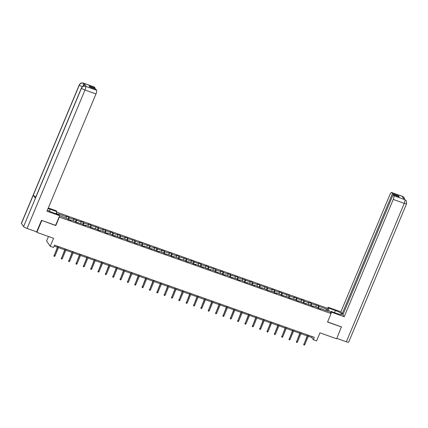 <?xml version="1.0" encoding="UTF-8"?>
<svg xmlns="http://www.w3.org/2000/svg" width="428" height="428" viewBox="0 0 428 428"><rect width="100%" height="100%" fill="white"/><g stroke="black" fill="none" stroke-linecap="round" stroke-linejoin="round"><path stroke-width="0.64" d="M48.482 236.502L46.599 241.012L50.22 246.309L53.516 247.48L54.5 245.126L314.286 337.334L313.301 339.688L316.597 340.859L319.946 332.85L336.665 338.789L341.442 326.799M41.628 220.383L55.811 225.577L59.353 217.103L331.101 313.558L327.479 308.256L56.683 212.144M41.773 220.597L36.851 232.372L36.46 231.799M57.427 214.278L56.41 212.796M59.62 215.771L67.849 218.938L68.207 219.457L71.032 220.463L70.674 219.939L75.194 221.544L75.553 222.068L82.54 224.149L82.898 224.673L85.723 225.679L85.37 225.155L89.891 226.76L90.249 227.284L97.236 229.365L97.595 229.889L100.419 230.895L100.061 230.371L104.582 231.976L104.94 232.5L107.765 233.501L107.407 232.976L111.933 234.581L112.286 235.106L115.116 236.106L114.758 235.587L122.462 238.717L122.103 238.193L126.624 239.798L126.982 240.322L133.969 242.403L134.328 242.927L137.153 243.933L136.799 243.409L141.32 245.014L141.673 245.538L144.504 246.539L144.145 246.014L151.849 249.15L151.491 248.625L159.195 251.755L158.836 251.231L163.357 252.836L163.715 253.36L170.708 255.446L171.066 255.965L173.891 256.971L173.533 256.447L178.053 258.052L178.412 258.576L185.399 260.657L185.757 261.182L188.582 262.187L188.224 261.663L192.75 263.268L193.103 263.792L195.933 264.793L195.575 264.269L203.279 267.404L202.92 266.879L210.624 270.009L210.266 269.485L214.786 271.09L215.145 271.614L222.137 273.701L222.49 274.22L225.321 275.225L224.962 274.701L229.483 276.306L229.841 276.83L236.828 278.912L237.187 279.436L240.012 280.442L239.653 279.917L244.174 281.522L244.532 282.047L247.357 283.047L247.004 282.523L254.708 285.658L254.35 285.134L262.054 288.263L261.695 287.739L266.216 289.344L266.574 289.868L273.567 291.955L273.92 292.474L276.75 293.48L276.392 292.955L280.912 294.56L281.271 295.085L288.258 297.166L288.616 297.69L295.604 299.777L295.962 300.301L298.787 301.301L298.434 300.777L306.138 303.912L305.779 303.388L313.483 306.518L313.125 305.993L317.646 307.598L318.004 308.123L320.829 309.123L320.47 308.604L328.479 311.445L326.992 309.267L325.542 310.402M58.978 214.829L58.352 213.92L66.361 216.761L66.003 216.236L68.828 217.237L68.015 219.179M326.992 309.267L318.983 306.427L318.625 305.902L311.638 303.816L311.279 303.297L308.454 302.291L308.813 302.815L304.292 301.21L303.934 300.686L301.109 299.686L301.462 300.205L293.758 297.075L294.116 297.599L289.596 295.994L289.237 295.47L282.25 293.389L281.892 292.864L279.067 291.859L279.425 292.383L274.899 290.778L274.546 290.254L271.716 289.253L272.074 289.777L267.554 288.172L267.195 287.648L260.208 285.562L259.85 285.043L257.025 284.037L257.383 284.561L252.862 282.956L252.504 282.432L249.679 281.431L250.032 281.95L242.328 278.821L242.687 279.345L238.166 277.74L237.808 277.216L230.82 275.134L230.462 274.61L227.637 273.604L227.996 274.129L223.475 272.524L223.116 271.999L220.292 270.999L220.645 271.523L216.124 269.918L215.766 269.394L208.778 267.307L208.42 266.788L205.595 265.783L205.954 266.307L201.433 264.702L201.074 264.178L198.25 263.177L198.608 263.696L190.899 260.566L191.257 261.091L186.736 259.486L186.378 258.961L179.391 256.88L179.032 256.356L176.208 255.35L176.566 255.874L172.045 254.269L171.687 253.745L168.862 252.745L169.215 253.269L164.694 251.664L164.341 251.14L161.511 250.139L161.87 250.658L154.166 247.528L154.524 248.053L150.003 246.448L149.645 245.923L142.658 243.837L142.299 243.318L139.475 242.312L139.828 242.837L135.307 241.232L134.948 240.707L127.961 238.626L127.603 238.102L124.778 237.096L125.137 237.62L120.616 236.015L120.257 235.491L117.433 234.491L117.791 235.015L113.265 233.41L112.912 232.886L110.082 231.885L110.44 232.404L102.736 229.274L103.094 229.799L98.574 228.194L98.215 227.669L91.228 225.583L90.87 225.064L88.045 224.058L88.398 224.582L83.877 222.977L83.524 222.453L80.694 221.453L81.053 221.977L73.349 218.842L73.707 219.366L69.186 217.761L68.828 217.237M70.406 220.238L70.674 219.939M69.186 217.761L68.876 219.698M73.707 219.366L73.456 220.928M77.752 222.849L78.019 222.549M76.532 220.372L76.221 222.303M81.053 221.977L80.801 223.534M85.097 225.454L85.37 225.155M83.877 222.977L83.567 224.914M88.398 224.582L88.147 226.139M92.443 228.06L92.716 227.76M91.228 225.583L90.913 227.519M95.749 227.188L95.498 228.75M99.794 230.671L100.061 230.371M98.574 228.194L98.263 230.125M103.094 229.799L102.843 231.355M107.139 233.276L107.407 232.976M105.919 230.799L105.609 232.736M110.44 232.404L110.189 233.966M114.485 235.887L114.758 235.587M113.265 233.41L112.955 235.341M117.791 235.015L117.54 236.572M121.836 238.492L122.103 238.193M120.616 236.015L120.3 237.952M125.137 237.62L124.885 239.182M129.181 241.103L129.449 240.804M127.961 238.626L127.651 240.557M132.482 240.231L132.231 241.788M136.527 243.709L136.799 243.409M135.307 241.232L134.997 243.168M139.828 242.837L139.576 244.393M143.872 246.314L144.145 246.014M142.658 243.837L142.342 245.774M147.179 245.442L146.927 247.004M151.223 248.925L151.491 248.625M150.003 246.448L149.693 248.379M154.524 248.053L154.273 249.61M158.569 251.53L158.836 251.231M157.349 249.053L157.039 250.99M161.87 250.658L161.618 252.22M165.914 254.141L166.187 253.841M164.694 251.664L164.384 253.595M169.215 253.269L168.964 254.826M173.26 256.747L173.533 256.447M172.045 254.269L171.73 256.206M176.566 255.874L176.315 257.437M180.611 259.357L180.878 259.058M179.391 256.88L179.081 258.812M183.912 258.485L183.66 260.042M187.956 261.963L188.224 261.663M186.736 259.486L186.426 261.422M191.257 261.091L191.006 262.648M195.302 264.568L195.575 264.269M194.082 262.091L193.772 264.028M198.608 263.696L198.357 265.258M202.647 267.179L202.92 266.879M201.433 264.702L201.117 266.633M205.954 266.307L205.702 267.864M209.998 269.784L210.266 269.485M208.778 267.307L208.468 269.244M213.299 268.912L213.048 270.475M217.344 272.395L217.617 272.096M216.124 269.918L215.814 271.85M220.645 271.523L220.393 273.08M224.689 275.001L224.962 274.701M223.475 272.524L223.159 274.46M227.996 274.129L227.744 275.691M232.04 277.611L232.308 277.312M230.82 275.134L230.51 277.066M235.341 276.739L235.09 278.296M239.386 280.217L239.653 279.917M238.166 277.74L237.856 279.671M242.687 279.345L242.435 280.902M246.731 282.822L247.004 282.523M245.512 280.345L245.201 282.282M250.032 281.95L249.781 283.513M254.077 285.433L254.35 285.134M252.862 282.956L252.547 284.887M257.383 284.561L257.132 286.118M261.428 288.039L261.695 287.739M260.208 285.562L259.898 287.498M264.729 287.167L264.477 288.729M268.773 290.649L269.041 290.35M267.554 288.172L267.243 290.104M272.074 289.777L271.823 291.334M276.119 293.255L276.392 292.955M274.899 290.778L274.589 292.715M279.425 292.383L279.174 293.945M283.464 295.866L283.737 295.566M282.25 293.389L281.934 295.32M286.771 294.994L286.519 296.55M290.815 298.471L291.083 298.172M289.596 295.994L289.285 297.925M294.116 297.599L293.865 299.156M298.161 301.077L298.434 300.777M296.941 298.6L296.631 300.536M301.462 300.205L301.21 301.767M305.506 303.687L305.779 303.388M304.292 301.21L303.976 303.142M308.813 302.815L308.561 304.372M312.857 306.293L313.125 305.993M311.638 303.816L311.327 305.752M316.158 305.421L315.907 306.983M320.203 308.904L320.47 308.604M318.983 306.427L318.673 308.358M50.22 246.309L53.57 238.305L36.851 232.372M331.101 313.558L327.554 322.033L341.587 327.013M308.278 336.28L311.83 337.537L313.301 339.688M54.11 246.063L57.384 247.229M58.481 247.614L64.735 249.834M65.826 250.225L72.081 252.44M73.177 252.83L79.426 255.051M80.523 255.441L86.777 257.656M87.868 258.047L94.123 260.267M95.219 260.652L101.468 262.872M102.565 263.263L108.814 265.483M109.91 265.868L116.165 268.089M117.256 268.479L123.51 270.694M124.607 271.084L130.856 273.305M131.952 273.69L138.201 275.91M139.298 276.301L145.552 278.521M146.644 278.906L152.898 281.126M153.994 281.517L160.243 283.737M161.34 284.122L167.594 286.343M168.686 286.733L174.94 288.948M176.036 289.339L182.285 291.559M183.382 291.944L189.631 294.164M190.728 294.555L196.982 296.775M198.073 297.16L204.327 299.381M205.424 299.771L211.673 301.991M212.769 302.377L219.018 304.597M220.115 304.987L226.369 307.202M227.461 307.593L233.715 309.813M234.811 310.198L241.06 312.419M242.157 312.809L248.411 315.029M249.503 315.415L255.757 317.635M256.854 318.025L263.102 320.246M264.199 320.631L270.448 322.851M271.545 323.242L277.799 325.457M278.89 325.847L285.144 328.067M286.241 328.453L292.49 330.673M293.587 331.063L299.835 333.284M300.932 333.669L307.186 335.889M66.361 216.761L66.11 218.317M312.226 336.601L311.83 337.537M318.625 305.902L317.811 307.844M311.279 303.297L310.466 305.239M303.934 300.686L303.12 302.628M296.583 298.081L295.775 300.023M289.237 295.47L288.424 297.412M281.892 292.864L281.078 294.806M274.546 290.254L273.733 292.196M267.195 287.648L266.387 289.59M259.85 285.043L259.036 286.985M252.504 282.432L251.691 284.374M245.158 279.826L244.345 281.768M237.808 277.216L236.994 279.158M230.462 274.61L229.649 276.552M223.116 271.999L222.303 273.941M215.766 269.394L214.958 271.336M208.42 266.788L207.607 268.731M201.074 264.178L200.261 266.12M193.729 261.572L192.916 263.514M186.378 258.961L185.57 260.903M179.032 256.356L178.219 258.298M171.687 253.745L170.874 255.687M164.341 251.14L163.528 253.082M156.99 248.534L156.177 250.476M149.645 245.923L148.832 247.866M142.299 243.318L141.486 245.26M134.948 240.707L134.141 242.649M127.603 238.102L126.79 240.044M120.257 235.491L119.444 237.433M112.912 232.886L112.099 234.828M105.561 230.28L104.753 232.222M98.215 227.669L97.402 229.611M90.87 225.064L90.057 227.006M83.524 222.453L82.711 224.395M76.173 219.848L75.36 221.79M307.577 334.953L303.944 344.315L307.823 335.038M304.795 344.615L304.308 345.102L303.837 344.936L303.944 344.315L304.795 344.615L308.674 335.338M303.837 344.936L303.768 344.059M330.988 313.392L331.491 312.183L330.93 311.359L337.617 313.729A5.848 1.107 22.7 0 0 341.908 314.377A5.848 1.107 22.7 0 0 335.413 310.509L328.725 308.133L328.164 307.309L340.881 311.825L389.924 194.574A3.119 0.856 -70.5 0 1 391.556 192.493A3.119 0.856 -70.5 0 1 391.695 192.605L392.428 193.675L342.197 313.751L340.881 311.825M331.491 312.183L344.208 316.693L342.892 314.767L393.123 194.692L393.851 195.756L404.904 199.673L404.187 199.4L402.079 196.318L402.775 196.554L391.695 192.605M343.17 314.099L342.197 313.751M328.223 309.342L328.725 308.133M327.655 308.518L328.164 307.309M330.421 312.568L330.93 311.359M344.208 316.693L393.257 199.443A3.119 0.856 -70.5 0 0 393.851 195.756M404.824 199.625L406.295 200.732L406.6 203.701L348.686 342.143A3.199 0.605 -157.3 0 1 346.343 341.79L336.82 338.409M393.123 194.692L399.196 196.848L398.5 195.831L392.428 193.675M341.544 326.949L327.613 321.893M398.5 195.831L398.222 196.5M406.258 200.679L404.909 199.673M404.706 199.523L404.192 197.65L402.78 196.559M49.38 211.234L50.199 209.276A5.848 1.107 22.7 0 0 48.011 208.618M47.374 210.137A5.848 1.107 22.7 0 0 52.403 212.497L59.091 214.872L59.653 215.696L46.936 211.181L95.984 93.93L84.99 90.024L27.076 228.466L36.658 231.869L41.489 220.334L55.613 225.347L59.653 215.696M50.199 209.276L56.887 211.651L56.325 210.827L48.278 207.971M55.998 213.775L56.887 211.651M94.422 87.093L83.428 83.193A3.119 0.856 109.5 0 0 83.289 83.075L94.288 86.98A3.119 0.856 109.5 0 1 94.422 87.093L95.155 88.163L94.872 88.831M27.076 228.466A3.199 0.605 -157.3 0 1 23.577 226.562L35.396 198.308A3.199 0.605 -157.3 0 1 35.347 198.105L81.443 87.922A3.199 0.605 -157.3 0 0 81.491 88.12C82.374 86.467 83.711 85.857 85.498 86.296L96.578 90.244A3.119 0.856 109.5 0 1 95.984 93.93M35.909 196.768A3.199 0.605 -157.3 0 1 33.272 195.2L21.454 223.453L23.577 226.562M21.454 223.453A3.199 0.605 -157.3 0 1 21.4 223.245L79.314 84.803A3.199 0.605 -157.3 0 0 79.362 85.012C80.255 83.358 81.588 82.748 83.364 83.182M82.337 86.718A3.199 0.605 -157.3 0 1 79.362 85.012L33.272 195.2L35.396 198.308L81.491 88.12A3.199 0.605 -157.3 0 0 84.99 90.024A3.119 0.856 -70.5 0 0 85.584 86.344M95.155 88.163L89.078 86.007L89.773 87.023L95.851 89.179L96.578 90.244M86.194 86.531L86.055 86.419A3.119 0.856 109.5 0 1 86.194 86.531L84.086 83.455A3.119 0.856 109.5 0 1 83.888 86.033M83.112 86.247L83.455 83.225L84.086 83.455M300.231 332.342L296.599 341.705L300.477 332.433M297.444 342.009L296.962 342.496L296.492 342.33L296.599 341.705L297.444 342.009L301.323 332.733M296.492 342.33L296.422 341.448M292.886 329.737L289.253 339.099L293.132 329.822M290.098 339.399L289.617 339.885L289.146 339.72L289.253 339.099L290.098 339.399L293.977 330.127M289.146 339.72L289.077 338.842M285.535 327.131L281.902 336.488L285.781 327.217M282.753 336.793L282.266 337.28L281.795 337.114L281.902 336.488L282.753 336.793L286.632 327.516M281.795 337.114L281.726 336.231M278.189 324.52L274.557 333.883L278.435 324.611M275.402 334.182L274.92 334.675L274.45 334.503L274.557 333.883L275.402 334.182L279.286 324.911M274.45 334.503L274.38 333.626M270.844 321.915L267.211 331.277L271.09 322M268.056 331.577L267.575 332.064L267.104 331.898L267.211 331.277L268.056 331.577L271.935 322.3M267.104 331.898L267.035 331.015M263.493 319.304L259.866 328.667L263.744 319.395M260.711 328.966L260.229 329.458L259.759 329.287L259.866 328.667L260.711 328.966L264.59 319.695M259.759 329.287L259.689 328.41M256.147 316.699L252.515 326.061L256.393 316.784M253.365 326.361L252.878 326.848L252.408 326.682L252.515 326.061L253.365 326.361L257.244 317.084M252.408 326.682L252.338 325.804M248.802 314.088L245.169 323.45L249.048 314.179M246.014 323.755L245.533 324.242L245.062 324.076L245.169 323.45L246.014 323.755L249.899 314.478M245.062 324.076L244.993 323.194M241.456 311.482L237.824 320.845L241.702 311.568M238.669 321.144L238.187 321.631L237.717 321.465L237.824 320.845L238.669 321.144L242.548 311.873M237.717 321.465L237.647 320.588M234.105 308.877L230.473 318.239L234.357 308.963M231.323 318.539L230.836 319.026L230.366 318.86L230.473 318.239L231.323 318.539L235.202 309.262M230.366 318.86L230.296 317.977M226.76 306.266L223.127 315.629L227.006 306.357M223.978 315.928L223.491 316.42L223.02 316.249L223.127 315.629L223.978 315.928L227.857 306.657M223.02 316.249L222.951 315.372M219.414 303.661L215.782 313.023L219.66 303.746M216.627 313.323L216.145 313.81L215.675 313.644L215.782 313.023L216.627 313.323L220.506 304.046M215.675 313.644L215.605 312.761M212.069 301.05L208.436 310.412L212.315 301.141M209.281 310.712L208.8 311.204L208.329 311.033L208.436 310.412L209.281 310.712L213.16 301.44M208.329 311.033L208.259 310.156M204.718 298.444L201.085 307.807L204.964 298.53M201.936 308.106L201.449 308.593L200.978 308.428L201.085 307.807L201.936 308.106L205.815 298.83M200.978 308.428L200.909 307.55M197.372 295.834L193.74 305.196L197.618 295.925M194.59 305.501L194.103 305.988L193.633 305.822L193.74 305.196L194.59 305.501L198.469 296.224M193.633 305.822L193.563 304.939M190.027 293.228L186.394 302.591L190.273 293.314M187.239 302.89L186.758 303.377L186.287 303.211L186.394 302.591L187.239 302.89L191.118 293.619M186.287 303.211L186.217 302.334M182.676 290.623L179.048 299.985L182.927 290.708M179.894 300.285L179.412 300.772L178.941 300.606L179.048 299.985L179.894 300.285L183.773 291.008M178.941 300.606L178.872 299.723M175.33 288.012L171.698 297.374L175.576 288.103M172.548 297.674L172.061 298.166L171.591 297.995L171.698 297.374L172.548 297.674L176.427 288.402M171.591 297.995L171.521 297.118M167.985 285.406L164.352 294.769L168.231 285.492M165.197 295.069L164.716 295.555L164.245 295.39L164.352 294.769L165.197 295.069L169.081 285.792M164.245 295.39L164.175 294.507M160.639 282.796L157.006 292.158L160.885 282.887M157.852 292.458L157.37 292.95L156.899 292.779L157.006 292.158L157.852 292.458L161.731 283.186M156.899 292.779L156.83 291.901M153.288 280.19L149.656 289.553L153.54 280.276M150.506 289.852L150.019 290.339L149.549 290.173L149.656 289.553L150.506 289.852L154.385 280.581M149.549 290.173L149.479 289.296M145.943 277.579L142.31 286.942L146.189 277.67M143.161 287.247L142.674 287.734L142.203 287.568L142.31 286.942L143.161 287.247L147.039 277.97M142.203 287.568L142.133 286.685M138.597 274.974L134.964 284.336L138.843 275.06M135.81 284.636L135.328 285.123L134.857 284.957L134.964 284.336L135.81 284.636L139.689 275.365M134.857 284.957L134.788 284.08M131.252 272.369L127.619 281.731L131.498 272.454M128.464 282.031L127.983 282.517L127.512 282.352L127.619 281.731L128.464 282.031L132.343 272.754M127.512 282.352L127.442 281.469M123.901 269.758L120.268 279.12L124.147 269.849M121.119 279.42L120.632 279.912L120.161 279.741L120.268 279.12L121.119 279.42L124.997 270.148M120.161 279.741L120.091 278.863M116.555 267.152L112.922 276.515L116.801 267.238M113.773 276.814L113.286 277.301L112.815 277.135L112.922 276.515L113.773 276.814L117.652 267.537M112.815 277.135L112.746 276.253M109.21 264.541L105.577 273.904L109.456 264.632M106.422 274.204L105.941 274.696L105.47 274.525L105.577 273.904L106.422 274.204L110.301 264.932M105.47 274.525L105.4 273.647M101.859 261.936L98.231 271.299L102.11 262.022M99.077 271.598L98.595 272.085L98.124 271.919L98.231 271.299L99.077 271.598L102.955 262.327M98.124 271.919L98.055 271.042M94.513 259.325L90.88 268.688L94.759 259.416M91.731 268.993L91.244 269.48L90.773 269.314L90.88 268.688L91.731 268.993L95.61 259.716M90.773 269.314L90.704 268.431M87.168 256.72L83.535 266.082L87.414 256.805M84.38 266.382L83.899 266.869L83.428 266.703L83.535 266.082L84.38 266.382L88.264 257.11M83.428 266.703L83.358 265.825M79.822 254.114L76.189 263.477L80.068 254.2M77.035 263.776L76.553 264.263L76.082 264.097L76.189 263.477L77.035 263.776L80.913 254.5M76.082 264.097L76.013 263.215M72.471 251.504L68.838 260.866L72.723 251.594M69.689 261.166L69.202 261.658L68.731 261.487L68.838 260.866L69.689 261.166L73.568 251.894M68.731 261.487L68.662 260.609M65.126 248.898L61.493 258.261L65.372 248.984M62.344 258.56L61.857 259.047L61.386 258.881L61.493 258.261L62.344 258.56L66.222 249.283M61.386 258.881L61.316 257.998M57.78 246.287L54.147 255.65L58.026 246.378M54.993 255.949L54.511 256.442L54.04 256.27L54.147 255.65L54.993 255.949L58.877 246.678M54.04 256.27L53.971 255.393M346.343 341.79L404.251 203.348L393.257 199.443M334.525 312.633L335.413 310.509M406.6 203.701A3.199 0.605 -157.3 0 1 404.251 203.348A3.119 0.856 -70.5 0 0 404.845 199.662M391.556 192.493L402.555 196.399A3.119 0.856 109.5 0 1 402.695 196.511M402.85 197.442L402.716 196.548M404.685 199.512L404.128 199.314M402.555 196.399L404.155 197.597M83.289 83.075L81.935 82.898C81.309 83.267 81.197 82.235 79.314 84.803M85.418 86.194L84.054 86.012C83.423 86.386 83.332 85.354 81.443 87.922"/></g></svg>
